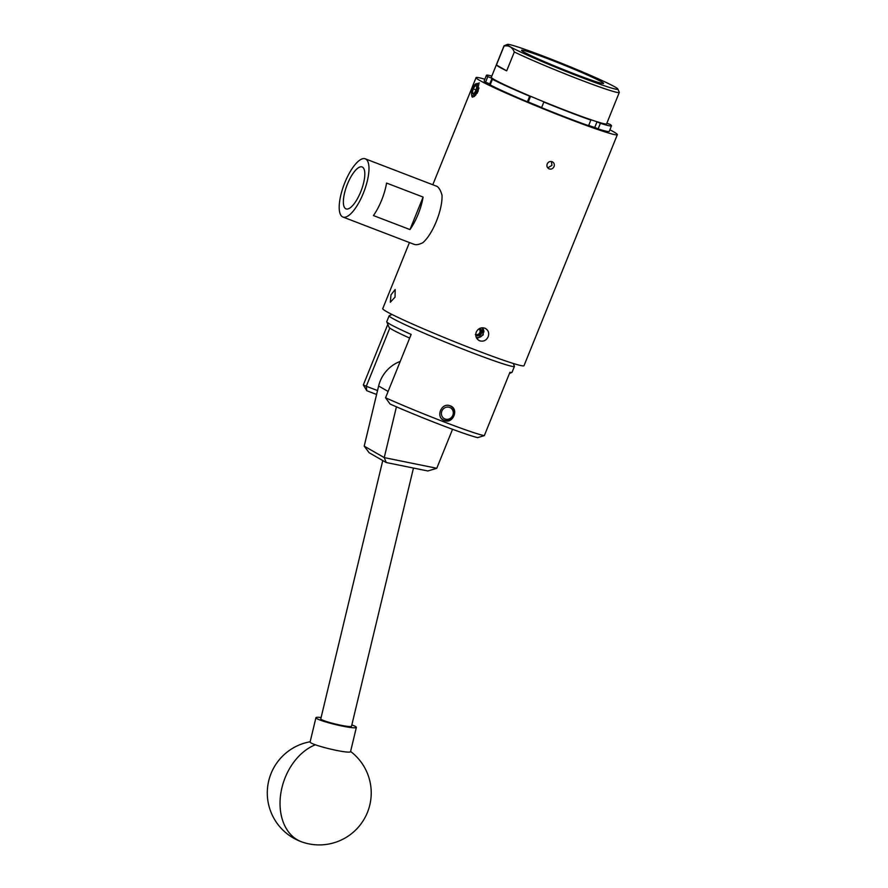 <?xml version="1.0" encoding="UTF-8"?>
<svg xmlns="http://www.w3.org/2000/svg" width="888" height="888" viewBox="0 0 888 888"><rect width="100%" height="100%" fill="white"/><g stroke="black" fill="none" stroke-linecap="round" stroke-linejoin="round"><path stroke-width="1.33" d="M444.389 420.524C453.013 424.32 459.285 408.78 450.305 405.883C441.392 401.92 435.087 417.438 444.389 420.524L443.412 420.057M451.271 406.349L450.305 405.883M513.275 363.458L514.418 366.222A67.566 3.341 -158 0 1 514.43 366.4A67.566 3.341 -158 0 1 471.839 352.58A67.566 3.341 -158 0 1 389.133 315.773A67.566 3.341 -158 0 1 389.266 315.662L392.008 314.474M389.133 315.773L386.757 321.667A67.566 3.341 22 0 0 386.768 321.845A67.566 3.341 22 0 0 411.144 334.41L385.547 397.78A67.566 3.341 22 0 0 443.856 421.822A67.566 3.341 22 0 0 484.315 435.653L509.923 372.294A67.566 3.341 22 0 0 511.921 372.405A67.566 3.341 22 0 0 512.054 372.283L514.43 366.4M389.81 328.061L366.3 386.258L363.314 384.97L387.812 324.342M376.59 394.483L366.777 390.72L366.3 386.258L377.533 390.565M484.315 435.653L477.622 437.629A63.348 3.13 -158 0 1 390.121 404.073L385.547 397.78M409.668 338.084A63.414 3.13 -158 0 1 389.044 327.306L386.768 321.845M366.777 390.72L363.314 384.97M351.837 724.908A20.79 2.12 -166.5 0 1 356.366 727.405L350.527 751.714A20.79 2.12 -166.5 0 1 343.956 751.703A20.79 2.12 -166.5 0 1 315.384 744.788A20.79 2.12 -166.5 0 1 310.101 742.013L315.928 717.704A20.79 2.12 -166.5 0 1 321.101 717.526M356.366 727.405A20.79 2.12 -166.5 0 1 349.783 727.394A20.79 2.12 -166.5 0 1 327.761 722.543A20.79 2.12 -166.5 0 1 315.928 717.704M396.425 406.815L384.238 457.609L436.785 468.276L427.861 470.973L386.225 462.526L369.142 452.747L364.202 446.131L378.621 386.014A33.267 31.258 -60.2 0 1 400.222 361.438M436.785 468.276L452.547 429.281M364.202 446.131L384.238 457.609L386.225 462.526M382.761 460.55L320.779 718.869A15.806 1.61 13.5 0 0 340.837 725.241A15.806 1.61 13.5 0 0 351.515 726.24L413.464 468.054M452.825 415.307A6.238 5.861 119.8 0 0 449.672 407.426A6.238 5.861 119.8 0 0 441.869 411.1A6.238 5.861 119.8 0 0 445.01 418.981A6.238 5.861 119.8 0 0 452.825 415.307M449.772 405.705A7.792 7.326 -60.2 0 1 453.735 415.562A7.792 7.326 -60.2 0 1 442.058 419.047M474.814 92.308A4.507 1.521 -69 0 0 475.835 90.332A4.507 1.521 -69 0 0 476.634 86.336A4.507 1.521 -69 0 0 476.523 85.836A4.507 1.521 -69 0 0 475.291 85.57A4.507 1.521 -69 0 0 473.171 88.8A4.507 1.521 -69 0 0 472.383 92.796A4.507 1.521 -69 0 0 473.515 93.684A4.507 1.521 -69 0 0 473.715 93.562A4.507 1.521 -69 0 0 474.814 92.308M479.409 82.984L477.578 83.428M471.517 94.095A6.316 2.142 -69 0 0 471.539 94.239A6.316 2.142 -69 0 0 475.002 93.34A6.316 2.142 -69 0 0 477.489 85.037A6.316 2.142 -69 0 0 475.424 84.105A6.316 2.142 -69 0 0 471.517 94.095M471.739 95.604A7.903 2.675 -69 0 0 471.772 95.771A7.903 2.675 -69 0 0 472.383 97.158L474.347 96.415L476.312 93.95L478.377 85.925M475.546 84.005L478.266 84.693L478.366 85.592L474.347 96.415M478.998 88.178A3.896 1.321 -69 0 0 478.621 88.678L479.021 88.056M477.145 93.284L478.41 89.655L478.177 84.327M475.857 94.383L475.757 95.171M478.921 84.737L478.321 84.993M476.634 86.336L475.291 85.57L473.171 88.8L472.383 92.796L473.715 93.562M476.012 89.888L473.171 88.8M473.926 93.384L472.383 92.796M479.875 329.293L480.286 332.723L477.422 335.098L475.768 334.465A3.252 3.053 119.8 0 1 475.702 334.443L475.768 334.465A3.252 3.053 119.8 0 0 479.087 328.993M475.702 334.943A3.752 3.53 119.8 0 0 481.052 329.77A3.752 3.53 119.8 0 0 479.376 328.593M483.96 331.857L482.983 327.783M483.882 331.046L482.917 327.772M482.772 328.438L482.462 327.772M481.54 327.85A5.45 5.128 -60.2 0 1 476.157 337.207M476.923 338.617L483.283 334.843L482.151 327.783M475.324 334.521L478.621 335.786L481.485 333.411L481.052 329.77L479.254 329.048M477.422 335.098L478.621 335.786M480.286 332.723L481.485 333.411M362.493 167.133A22.455 7.604 -69 0 0 362.204 166.988A22.455 7.604 -69 0 0 347.252 184.538A22.455 7.604 -69 0 0 345.687 208.724A22.455 7.604 -69 0 0 346.131 208.924A22.455 7.604 -69 0 0 361.016 191.087A22.455 7.604 -69 0 0 362.493 167.133M373.437 215.562A31.191 10.556 -69 0 0 386.569 183.061L423.11 197.069A31.191 10.556 111 0 1 409.979 229.57L373.437 215.562M365.756 159.041A31.191 10.556 111 0 1 363.647 192.463A31.191 10.556 111 0 1 342.923 217.038A31.191 10.556 111 0 1 342.424 216.805A31.191 10.556 111 0 1 344.533 183.383A31.191 10.556 111 0 1 365.257 158.808A31.191 10.556 111 0 1 365.756 159.041M365.257 158.808L436.996 186.369C438.961 187.546 440.637 190.476 442.013 195.16A31.191 10.556 111 0 1 422.788 242.746C418.714 244.733 415.673 245.199 413.664 244.122M479.742 340.814C476.223 339.027 475.047 336.13 476.212 332.145C478.144 328.46 481.019 327.139 484.837 328.183C488.3 329.925 489.41 332.778 488.189 336.741C486.313 340.459 483.494 341.813 479.742 340.814L478.898 340.415M395.049 297.136L390.309 302.242L390.998 294.816L395.193 289.51L395.049 297.136M477.578 83.972L478.266 83.927L478.11 91.32L474.658 96.059M549.195 168.909C547.186 167.888 546.52 166.245 547.197 163.969C548.296 161.86 549.927 161.094 552.103 161.683C554.09 162.693 554.734 164.324 554.045 166.589C552.969 168.709 551.348 169.486 549.195 168.909L548.706 168.676M551.415 161.494L551.925 165.379L547.763 167.876M409.435 242.546L382.739 308.647A76.179 3.763 22 0 0 475.968 350.127A76.179 3.763 22 0 0 523.998 365.712L617.338 134.676A76.179 3.763 22 0 0 609.901 129.781M484.837 79.254A76.179 3.763 22 0 0 476.079 77.6A76.179 3.763 22 0 0 569.319 119.092A76.179 3.763 22 0 0 617.338 134.676M575.713 74.381A44.267 2.187 -158 0 1 521.622 50.516A44.267 2.187 -158 0 1 549.439 59.341A44.267 2.187 -158 0 1 603.396 83.55A44.267 2.187 -158 0 1 575.713 74.381M580.286 77.001A59.674 2.942 22 0 0 617.893 89.055A59.674 2.942 22 0 0 544.877 56.721A59.674 2.942 22 0 0 507.381 44.4A59.674 2.942 22 0 0 580.286 77.001M619.236 92.23A62.16 3.075 -158 0 1 619.269 92.285A62.16 3.075 -158 0 1 619.28 92.463A62.16 3.075 -158 0 1 580.097 79.742A62.16 3.075 -158 0 1 514.319 51.992C512.099 47.02 508.68 45.055 504.051 46.109L496.425 64.979A62.16 3.075 22 0 0 506.693 70.862L514.319 51.992M543.845 102.065A67.444 3.33 22 0 0 590.842 120.091L588.589 125.674A67.444 3.33 22 0 1 541.591 107.648L543.845 102.065L544.721 102.175L537.64 99.234A62.16 3.075 22 0 0 567.421 111.122A62.16 3.075 22 0 0 592.252 120.18A62.16 3.075 22 0 0 606.604 123.843L619.28 92.463M529.67 96.193L527.405 101.776A67.444 3.33 22 0 1 490.165 84.893L492.418 79.31A67.444 3.33 22 0 0 529.67 96.193L530.547 96.293L528.26 101.942M611.499 125.819L609.246 131.402A67.444 3.33 22 0 1 598.135 128.904L600.388 123.31A67.444 3.33 22 0 0 611.499 125.819A67.444 3.33 22 0 0 610.145 124.453L606.87 123.199M491.819 76.068A67.444 3.33 22 0 0 486.435 75.291L484.182 80.875A67.444 3.33 22 0 0 485.536 82.24L487.79 76.657L492.041 78.288L489.677 84.116M486.435 75.291A67.444 3.33 22 0 0 487.79 76.657M492.418 79.31L496.658 80.93L492.041 78.288M485.536 82.24L488.555 83.394A64.036 3.164 22 0 0 490.331 84.493M598.135 128.904L595.748 127.817A64.036 3.164 22 0 1 588.677 125.452M600.388 123.31L597.025 121.789L594.727 127.484M590.842 120.091L587.479 118.57L597.025 121.789M527.405 101.776L528.038 101.854A64.036 3.164 22 0 0 541.647 107.492M504.051 46.109A62.16 3.075 -158 0 1 504.007 45.887L491.33 77.267A62.16 3.075 22 0 0 494.35 79.609A62.16 3.075 22 0 0 537.64 99.234L530.547 96.293M504.007 45.887A62.16 3.075 -158 0 1 504.14 45.776L507.381 44.4M506.693 70.862L496.425 64.979M484.837 328.183L485.681 328.571M409.979 229.57L423.11 197.069M310.156 741.769A51.981 51.981 0 0 0 301.865 841.924A51.981 37.318 -70.5 0 1 281.929 787.756A51.981 37.318 -70.5 0 1 315.384 744.788M378.621 386.014L388.1 391.442M509.446 373.482L511.921 372.405M301.865 841.924A51.981 51.981 0 0 0 350.594 751.47M450.76 406.171L450.172 405.838M443.001 419.702L442.413 419.369M471.595 94.616L471.772 95.771M478.366 85.592L478.388 86.247M342.923 217.038L414.174 244.367M432.811 184.715L476.079 77.6M617.893 89.055L619.269 92.285"/></g></svg>
